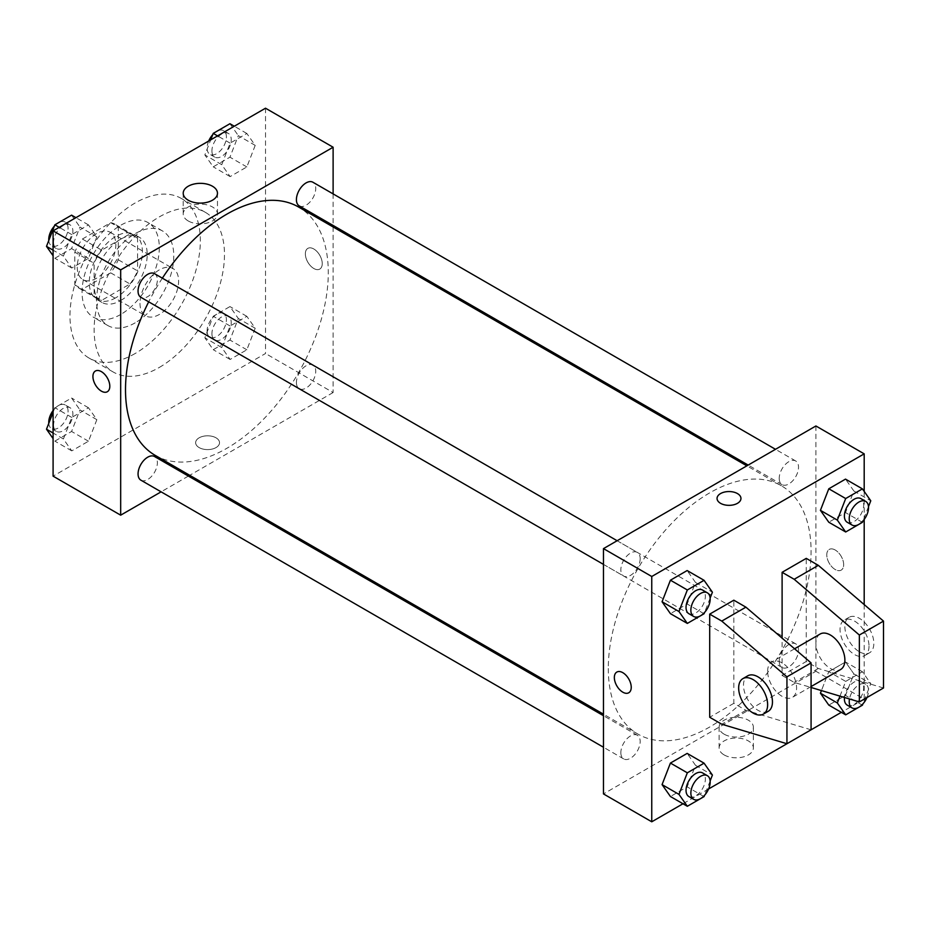 <?xml version="1.0" encoding="UTF-8"?>
<svg xmlns="http://www.w3.org/2000/svg" width="930" height="930" viewBox="0 0 930 930"><rect width="100%" height="100%" fill="white"/><g stroke="black" fill="none" stroke-linecap="round" stroke-linejoin="round"><path stroke-width="0.7" stroke-dasharray="4.65 3.49" d="M139.988 303.331A27.307 15.764 120 0 0 145.65 315.828A27.307 15.764 120 0 0 172.957 300.065A27.307 15.764 120 0 0 172.957 268.526A27.307 15.764 120 0 0 151.916 275.85A27.307 15.764 120 0 0 139.988 303.331M77.225 267.096A27.307 15.764 120 0 0 82.886 279.593A27.307 15.764 120 0 0 110.193 263.829A27.307 15.764 120 0 0 110.193 232.291A27.307 15.764 120 0 0 89.152 239.603A27.307 15.764 120 0 0 77.225 267.096M82.375 239.033L110.705 222.677A36.677 21.181 120 0 1 114.878 224.177A36.677 21.181 120 0 1 118.261 227.048L118.261 259.761A36.677 21.181 120 0 1 110.705 272.85L82.375 289.207A36.677 21.181 120 0 1 78.201 287.707A36.677 21.181 120 0 1 74.807 284.847L74.807 252.135A36.677 21.181 120 0 1 82.375 239.033L101.684 250.182L130.014 233.825L110.705 222.677M110.705 272.85L130.014 283.999L101.684 300.355L82.375 289.207M74.807 284.847L94.128 295.996L94.128 263.283L74.807 252.135M94.128 295.996A36.677 21.181 120 0 0 97.511 298.856A36.677 21.181 120 0 0 101.684 300.355M130.014 283.999A36.677 21.181 120 0 0 137.57 270.909L118.261 259.761M130.014 233.825A36.677 21.181 120 0 1 134.187 235.325A36.677 21.181 120 0 1 137.57 238.196L137.57 270.909M101.684 250.182A36.677 21.181 120 0 0 94.128 263.283M115.855 297.751A37.549 21.681 -60 0 1 97.069 299.611A37.549 21.681 -60 0 1 97.069 256.25A37.549 21.681 -60 0 1 134.629 234.569A37.549 21.681 -60 0 1 140.384 264.666A37.549 21.681 -60 0 1 115.855 297.751M120.679 300.541A37.549 21.681 120 0 0 145.208 267.456A37.549 21.681 120 0 0 139.453 237.359A37.549 21.681 120 0 0 110.519 247.415A37.549 21.681 120 0 0 94.128 285.208A37.549 21.681 120 0 0 101.905 302.401A37.549 21.681 120 0 0 120.679 300.541M137.57 238.196L118.261 227.048M120.679 314.48A54.626 31.539 -60 0 1 93.372 317.188A54.626 31.539 -60 0 1 93.372 254.111A54.626 31.539 -60 0 1 147.986 222.572A54.626 31.539 -60 0 1 156.356 266.352A54.626 31.539 -60 0 1 120.679 314.48M135.164 322.838A54.626 31.539 -60 0 1 107.845 325.547A54.626 31.539 -60 0 1 107.845 262.481A54.626 31.539 -60 0 1 162.471 230.942A54.626 31.539 -60 0 1 170.841 274.71A54.626 31.539 -60 0 1 135.164 322.838M135.164 353.505A92.175 53.219 -60 0 1 89.071 358.073A92.175 53.219 -60 0 1 89.071 251.635A92.175 53.219 -60 0 1 181.245 198.416A92.175 53.219 -60 0 1 195.381 272.281A92.175 53.219 -60 0 1 135.164 353.505M159.297 367.443A92.175 53.219 120 0 0 219.515 286.219A92.175 53.219 120 0 0 205.391 212.354A92.175 53.219 120 0 0 134.362 237.045A92.175 53.219 120 0 0 94.128 329.813A92.175 53.219 120 0 0 113.216 372.012A92.175 53.219 120 0 0 159.297 367.443M255.204 328.244L246.845 349.796L230.117 359.445L221.758 347.553L230.117 326L246.845 316.34L255.204 328.244L246.845 349.796L230.117 359.445L221.758 347.553L230.117 326L246.845 316.34L255.204 328.244L238.313 318.478L229.943 340.031L213.226 349.692L204.856 337.799L213.226 316.247L229.943 306.586L238.313 318.478M255.204 145.382L246.845 166.935L230.117 176.595L221.758 164.691L230.117 143.139L246.845 133.49L255.204 145.382L246.845 166.935L230.117 176.595L221.758 164.691L230.117 143.139L246.845 133.49L255.204 145.382L238.313 135.629L229.943 157.182L213.226 166.83L204.856 154.938L210.715 139.849M265.515 108.206L265.515 353.505L53.091 476.148M96.848 419.663L88.49 441.215L71.761 450.876L63.403 438.983L71.761 417.43L88.49 407.77L96.848 419.663L88.49 441.215L71.761 450.876L63.403 438.983L71.761 417.43L88.49 407.77L96.848 419.663L79.945 409.909L71.587 431.462L54.858 441.122L53.091 438.588M96.848 236.813L88.49 258.366L71.761 268.014L63.403 256.122L71.761 234.569L88.49 224.909L96.848 236.813L88.49 258.366L71.761 268.014L63.403 256.122L71.761 234.569L88.49 224.909L96.848 236.813L79.945 227.048L71.587 248.601L54.858 258.261L53.091 255.738M333.114 226.967L333.114 392.53L265.515 353.505M333.114 392.53L189.72 475.311M188.406 476.067L161.099 491.842M199.136 447.586A11.95 6.894 0 0 0 212.156 449.074A11.95 6.894 0 0 0 219.527 442.703A11.95 6.894 0 0 0 207.576 435.81A11.95 6.894 0 0 0 195.637 442.703A11.95 6.894 0 0 0 199.136 447.586A11.95 6.894 0 0 0 212.156 449.074A11.95 6.894 0 0 0 219.527 442.703A11.95 6.894 0 0 0 207.576 435.798A11.95 6.894 0 0 0 195.637 442.703A11.95 6.894 0 0 0 199.136 447.574M155.205 455.375A143.383 82.782 120 0 0 298.588 372.593A143.383 82.782 120 0 0 298.588 207.03M162.355 278.175A143.383 82.782 120 0 0 148.695 301.832M333.114 193.905L333.114 225.444M299.239 205.89A13.659 7.882 120 0 0 312.899 198.009A13.659 7.882 120 0 0 312.899 182.233M296.414 382.497A13.659 7.882 120 0 0 299.239 388.74A13.659 7.882 120 0 0 312.899 380.858A13.659 7.882 120 0 0 312.899 365.095A13.659 7.882 120 0 0 302.378 368.757A13.659 7.882 120 0 0 296.414 382.497M140.883 480.171A13.659 7.882 120 0 0 154.543 472.289A13.659 7.882 120 0 0 154.543 456.525M154.543 273.664A13.659 7.882 -60 0 1 157.368 279.918A13.659 7.882 -60 0 1 151.404 293.659A13.659 7.882 -60 0 1 140.883 297.321M305.354 253.855A11.95 6.894 -120 0 0 310.562 265.875A11.95 6.894 -120 0 0 319.769 269.084A11.95 6.894 -120 0 0 319.769 255.285A11.95 6.894 -120 0 0 307.818 248.38A11.95 6.894 -120 0 0 305.354 253.855A11.95 6.894 -120 0 0 310.562 265.875A11.95 6.894 -120 0 0 319.769 269.084A11.95 6.894 -120 0 0 319.769 255.285A11.95 6.894 -120 0 0 307.818 248.391A11.95 6.894 -120 0 0 305.342 253.855M95.395 371.024L95.395 371.035A11.95 6.894 60 0 1 104.602 374.232A11.95 6.894 60 0 1 109.821 386.252A11.95 6.894 60 0 1 107.345 391.728L107.345 391.728M188.232 220.956A17.124 9.881 180 0 1 183.21 213.97A17.124 9.881 180 0 1 200.345 204.077A17.124 9.881 180 0 1 217.469 213.97A17.124 9.881 180 0 1 206.89 223.095A17.124 9.881 180 0 1 188.232 220.956M608.301 668.484A143.383 82.782 120 0 0 638.003 734.119A143.383 82.782 120 0 0 781.386 651.337A143.383 82.782 120 0 0 781.386 485.774A143.383 82.782 120 0 0 670.89 524.183A143.383 82.782 120 0 0 608.301 668.484M640.165 558.651A13.659 7.882 -60 0 1 634.213 572.403A13.659 7.882 -60 0 1 623.681 576.054A13.659 7.882 -60 0 1 623.681 560.29A13.659 7.882 -60 0 1 637.341 552.408A13.659 7.882 -60 0 1 640.165 558.651M779.212 661.23A13.659 7.882 120 0 0 782.049 667.484A13.659 7.882 120 0 0 795.696 659.603A13.659 7.882 120 0 0 795.696 643.839A13.659 7.882 120 0 0 785.176 647.489A13.659 7.882 120 0 0 779.212 661.23M620.856 752.661A13.659 7.882 120 0 0 623.681 758.915A13.659 7.882 120 0 0 637.341 751.033A13.659 7.882 120 0 0 637.341 735.258A13.659 7.882 120 0 0 626.82 738.92A13.659 7.882 120 0 0 620.856 752.661M779.212 478.38A13.659 7.882 120 0 0 782.049 484.635A13.659 7.882 120 0 0 795.696 476.741A13.659 7.882 120 0 0 795.696 460.978A13.659 7.882 120 0 0 785.176 464.64A13.659 7.882 120 0 0 779.212 478.38M815.912 425.975L815.912 671.274L603.477 793.918M724.133 754.916A17.124 9.881 0 0 0 742.803 757.055A17.124 9.881 0 0 0 753.37 747.929A17.124 9.881 0 0 0 736.246 738.036A17.124 9.881 0 0 0 719.123 747.929A17.124 9.881 0 0 0 724.133 754.916M864.191 604.581L864.191 699.139L815.912 671.274M864.191 699.139L841.336 712.334M708.579 788.977L682.98 803.764M724.133 734.177A17.124 9.881 180 0 1 719.123 727.19A17.124 9.881 180 0 1 736.246 717.297A17.124 9.881 180 0 1 753.37 727.19A17.124 9.881 180 0 1 742.803 736.316A17.124 9.881 180 0 1 724.133 734.177M835.221 550.014A11.95 6.894 -120 0 0 829.246 549.421A11.95 6.894 -120 0 0 829.246 563.22A11.95 6.894 -120 0 0 841.197 570.125A11.95 6.894 -120 0 0 843.022 560.546A11.95 6.894 -120 0 0 835.221 550.014A11.95 6.894 60 0 1 843.022 560.546A11.95 6.894 60 0 1 841.185 570.125A11.95 6.894 60 0 1 829.246 563.22A11.95 6.894 60 0 1 829.246 549.421A11.95 6.894 60 0 1 835.221 550.014M864.191 491.412L864.191 519.463M717.053 498.445L717.053 498.457A11.95 6.894 0 0 0 724.435 504.827A11.95 6.894 0 0 0 737.455 503.328A11.95 6.894 0 0 0 740.954 498.457L740.954 498.445M628.761 692.769L628.761 692.769A11.95 6.894 -120 0 0 628.761 678.97A11.95 6.894 -120 0 0 616.823 672.065L616.811 672.076M839.976 696.128L845.684 681.399L828.793 671.634L821.434 690.583L828.793 671.634L845.51 661.986L853.88 673.878L845.51 695.431L828.793 705.091L845.51 695.431L853.88 673.878L870.771 683.631L862.924 703.859M853.88 491.017L845.51 479.124L853.88 491.017L845.51 512.57L828.793 522.23L845.51 512.57L853.88 491.017L870.771 500.782M695.512 582.447L687.154 570.555L695.512 582.447L687.154 604L670.425 613.661L687.154 604L695.512 582.447L712.415 592.201M695.512 765.309L687.154 753.405L695.512 765.309L687.154 786.861L670.425 796.51L687.154 786.861L695.512 765.309L712.415 775.062M883.5 687.991L818.319 668.484L806.252 661.509L782.107 675.447L782.107 638.131M806.252 661.509L806.252 558.372M811.076 729.806L745.907 710.288L733.828 703.324L733.828 600.187M733.828 703.324L709.695 717.263M820.155 634.016A20.483 11.823 -120 0 0 815.912 643.397A20.483 11.823 -120 0 0 824.852 664.008A20.483 11.823 -120 0 0 840.639 669.495M782.107 675.447L794.185 682.422L811.076 687.479M767.634 671.274A20.483 11.823 60 0 1 771.865 661.893A20.483 11.823 60 0 1 787.652 667.38A20.483 11.823 60 0 1 796.592 687.991A20.483 11.823 60 0 1 792.348 697.372A20.483 11.823 60 0 1 776.573 691.885A20.483 11.823 60 0 1 767.634 671.274M768.215 711.311A20.483 11.823 60 0 1 757.973 710.288A20.483 11.823 60 0 1 744.593 692.246A20.483 11.823 60 0 1 747.732 675.831M869.015 646.187A20.483 11.823 60 0 1 864.772 655.557A20.483 11.823 60 0 1 854.531 654.546A20.483 11.823 60 0 1 841.15 636.492A20.483 11.823 60 0 1 844.289 620.077A20.483 11.823 60 0 1 860.076 625.565A20.483 11.823 60 0 1 869.015 646.187M859.355 651.756A20.483 11.823 -120 0 0 869.596 652.767A20.483 11.823 -120 0 0 869.596 629.122A20.483 11.823 -120 0 0 849.113 617.288A20.483 11.823 -120 0 0 845.975 633.702A20.483 11.823 -120 0 0 859.355 651.756M818.319 668.484L794.185 682.422M745.907 710.288L721.761 724.226M71.587 215.156L79.945 227.048M53.568 242.288A13.659 7.882 120 0 0 56.393 248.531A13.659 7.882 120 0 0 70.052 240.649A13.659 7.882 120 0 0 70.052 224.886A13.659 7.882 120 0 0 59.532 228.548A13.659 7.882 120 0 0 53.568 242.288M88.49 258.366L71.587 248.601M71.761 268.014L54.858 258.261M63.403 256.122L53.091 250.17M71.761 234.569L59.206 227.327M88.49 224.909L75.934 217.667M48.779 240.486A13.659 7.882 120 0 0 51.569 245.753A13.659 7.882 120 0 0 65.228 237.859A13.659 7.882 120 0 0 65.228 222.096A13.659 7.882 120 0 0 54.347 226.141M229.943 123.725L238.313 135.629M211.924 150.858A13.659 7.882 120 0 0 214.76 157.112A13.659 7.882 120 0 0 228.408 149.23A13.659 7.882 120 0 0 228.408 133.455A13.659 7.882 120 0 0 217.887 137.117A13.659 7.882 120 0 0 211.924 150.858M246.845 166.935L229.943 157.182M230.117 176.595L213.226 166.83M221.758 164.691L204.856 154.938M230.117 143.139L217.562 135.896M246.845 133.49L234.29 126.236M208.692 141.023A13.659 7.882 120 0 0 207.099 148.068A13.659 7.882 120 0 0 209.924 154.322A13.659 7.882 120 0 0 223.584 146.44A13.659 7.882 120 0 0 223.584 130.665A13.659 7.882 120 0 0 212.703 134.71M53.091 412.246L54.858 407.666L71.587 398.017L79.945 409.909M53.568 425.138A13.659 7.882 120 0 0 56.393 431.392A13.659 7.882 120 0 0 70.052 423.51A13.659 7.882 120 0 0 70.052 407.735A13.659 7.882 120 0 0 59.532 411.397A13.659 7.882 120 0 0 53.568 425.138M88.49 441.215L71.587 431.462M71.761 450.876L54.858 441.122M63.403 438.983L53.091 433.02M71.761 417.43L54.858 407.666M88.49 407.77L71.587 398.017M48.779 423.348A13.659 7.882 120 0 0 51.569 428.602A13.659 7.882 120 0 0 65.228 420.72A13.659 7.882 120 0 0 65.228 404.957A13.659 7.882 120 0 0 53.091 410.537M211.924 333.719A13.659 7.882 120 0 0 214.76 339.962A13.659 7.882 120 0 0 228.408 332.08A13.659 7.882 120 0 0 228.408 316.316A13.659 7.882 120 0 0 217.887 319.967A13.659 7.882 120 0 0 211.924 333.719M246.845 349.796L229.943 340.031M230.117 359.445L213.226 349.692M221.758 347.553L204.856 337.799M230.117 326L213.226 316.247M246.845 316.34L229.943 306.586M207.099 330.929A13.659 7.882 120 0 0 209.924 337.183A13.659 7.882 120 0 0 223.584 329.29A13.659 7.882 120 0 0 223.584 313.526A13.659 7.882 120 0 0 213.063 317.188A13.659 7.882 120 0 0 207.099 330.929M710.136 598.083L704.568 612.428M688.863 613.684A13.659 7.882 120 0 0 702.522 605.802A13.659 7.882 120 0 0 702.522 590.038M704.057 613.754L687.154 604M868.492 506.652L862.924 521.009M847.218 522.265A13.659 7.882 120 0 0 860.878 514.371A13.659 7.882 120 0 0 860.878 498.608M862.412 522.335L845.51 512.57M710.136 780.944L704.568 795.29M688.863 796.545A13.659 7.882 120 0 0 702.522 788.663A13.659 7.882 120 0 0 702.522 772.888M704.057 796.615L687.154 786.861M845.684 681.399L862.412 671.739L870.771 683.631M847.218 705.114A13.659 7.882 120 0 0 860.878 697.233A13.659 7.882 120 0 0 860.878 681.469A13.659 7.882 120 0 0 850.904 684.561A13.659 7.882 120 0 0 844.463 697.477M862.412 705.184L845.51 695.431M828.793 671.634L845.51 661.986L853.88 673.878M862.412 671.739L845.51 661.986M866.946 697.558A13.659 7.882 120 0 0 865.702 684.248A13.659 7.882 120 0 0 856.228 686.886A13.659 7.882 120 0 0 849.474 698.976M82.886 279.593L145.65 315.828M110.193 232.291L172.957 268.526M139.453 237.359L134.629 234.569M101.905 302.401L97.069 299.611M134.187 235.325L114.878 224.177M97.511 298.856L78.201 287.707M162.471 230.942L147.986 222.572M107.845 325.547L93.372 317.188M205.391 212.354L181.245 198.416M113.216 372.012L89.071 358.073M217.469 213.97L217.469 193.231M183.21 213.97L183.21 193.231M781.386 485.774L746.86 465.837M638.003 734.119L603.477 714.182M603.477 564.394L623.681 576.054M617.136 540.737L637.341 552.408M795.696 643.839L312.899 365.095M782.049 667.484L299.239 388.74M637.341 735.258L603.477 715.705M623.681 758.915L603.477 747.243M795.696 460.978L775.492 449.306M782.049 484.635L748.173 465.081M753.37 747.929L753.37 727.19M719.123 747.929L719.123 727.19M794.569 648.791L771.865 661.893M811.076 686.561L792.348 697.372M849.113 617.288L844.289 620.077M869.596 652.767L864.772 655.557M70.052 224.886L65.228 222.096M56.393 248.531L51.569 245.753M228.408 133.455L223.584 130.665M214.76 157.112L209.924 154.322M70.052 407.735L65.228 404.957M56.393 431.392L51.569 428.602M228.408 316.316L223.584 313.526M214.76 339.962L209.924 337.183M865.702 684.248L860.878 681.469"/><path stroke-width="1.4" d="M161.099 491.842L120.679 515.174L53.091 476.148L53.091 230.861L265.515 108.206L333.114 147.231L333.114 193.905M189.72 475.311L188.406 476.067M148.695 301.832A143.383 82.782 120 0 0 125.504 389.74A143.383 82.782 120 0 0 155.205 455.375L603.477 714.182M746.86 465.837L298.588 207.03A143.383 82.782 120 0 0 162.355 278.175M333.114 225.444L333.114 226.967M120.679 515.174L120.679 269.874L333.114 147.231M775.492 449.306L312.899 182.233A13.659 7.882 120 0 0 302.378 185.895A13.659 7.882 120 0 0 296.414 199.636A13.659 7.882 120 0 0 299.239 205.89L748.173 465.081M603.477 715.705L154.543 456.525A13.659 7.882 120 0 0 144.022 460.176A13.659 7.882 120 0 0 138.059 473.916A13.659 7.882 120 0 0 140.883 480.171L603.477 747.243M603.477 564.394L140.883 297.321A13.659 7.882 -60 0 1 140.883 281.546A13.659 7.882 -60 0 1 154.543 273.664L617.136 540.737M120.679 269.874L53.091 230.861M188.232 200.217A17.124 9.881 180 0 1 183.21 193.231A17.124 9.881 180 0 1 200.345 183.338A17.124 9.881 180 0 1 217.469 193.231A17.124 9.881 180 0 1 206.89 202.356A17.124 9.881 180 0 1 188.232 200.217M109.81 386.252A11.95 6.894 60 0 1 107.345 391.728A11.95 6.894 60 0 1 95.395 384.822A11.95 6.894 60 0 1 95.395 371.035A11.95 6.894 60 0 1 104.602 374.232A11.95 6.894 60 0 1 109.81 386.252M107.345 391.728A11.95 6.894 60 0 1 95.395 384.822A11.95 6.894 60 0 1 95.395 371.024M682.98 803.764L651.756 821.794L603.477 793.918L603.477 548.619L815.912 425.975L864.191 453.852L864.191 491.412M841.336 712.334L708.579 788.977M864.191 519.463L864.191 604.581M737.455 503.328A11.95 6.894 180 0 1 724.435 504.816A11.95 6.894 180 0 1 717.053 498.445A11.95 6.894 180 0 1 729.004 491.552A11.95 6.894 180 0 1 740.954 498.445A11.95 6.894 180 0 1 737.455 503.328M651.756 821.794L651.756 576.495L603.477 548.619M651.756 576.495L864.191 453.852M740.954 498.457A11.95 6.894 0 0 0 729.004 491.552A11.95 6.894 0 0 0 717.053 498.457M616.823 672.065A11.95 6.894 -120 0 0 614.986 681.644A11.95 6.894 -120 0 0 622.798 692.176A11.95 6.894 60 0 1 614.986 681.644A11.95 6.894 60 0 1 616.811 672.076A11.95 6.894 60 0 1 628.761 678.97A11.95 6.894 60 0 1 628.761 692.769A11.95 6.894 60 0 1 622.786 692.176A11.95 6.894 -120 0 0 628.761 692.769M820.423 693.187L821.434 690.583L820.423 693.187L828.793 705.091L820.423 693.187L837.326 702.952L839.976 696.128M820.423 510.338L828.793 488.785L845.51 479.124L828.793 488.785L820.423 510.338L828.793 522.23L820.423 510.338L837.326 520.091L845.684 498.538L862.412 488.878L870.771 500.782L868.492 506.652M662.067 601.757L670.425 580.204L687.154 570.555L670.425 580.204L662.067 601.757L670.425 613.661L662.067 601.757L678.97 611.522L687.328 589.969L704.057 580.308L712.415 592.201L710.136 598.083M662.067 784.618L670.425 763.065L687.154 753.405L670.425 763.065L662.067 784.618L670.425 796.51L662.067 784.618L678.97 794.371L687.328 772.818L704.057 763.17L712.415 775.062L710.136 780.944M782.107 638.131L782.107 572.31L806.252 558.372L818.319 565.347L883.5 621.101L883.5 687.991L859.355 701.929L859.355 635.027L794.185 579.285L782.107 572.31M709.695 717.263L709.695 614.125L721.761 621.089L786.943 676.842L786.943 743.744L721.761 724.226L709.695 717.263M786.943 743.744L811.076 729.806L811.076 662.904L745.907 607.162L733.828 600.187L709.695 614.125M811.076 686.561L840.639 669.495A20.483 11.823 -120 0 0 840.639 645.838A20.483 11.823 -120 0 0 820.155 634.016L794.569 648.791M811.076 687.479L859.355 701.929M742.907 678.621L747.732 675.831A20.483 11.823 60 0 1 768.215 687.654A20.483 11.823 60 0 1 768.215 711.311L763.39 714.089A20.483 11.823 60 0 1 753.149 713.077A20.483 11.823 60 0 1 739.769 695.036A20.483 11.823 60 0 1 742.907 678.621A20.483 11.823 60 0 1 763.39 690.444A20.483 11.823 60 0 1 763.39 714.089M883.5 621.101L859.355 635.027M811.076 662.904L786.943 676.842M818.319 565.347L794.185 579.285M745.907 607.162L721.761 621.089M53.091 255.738L46.5 246.369L54.858 224.816L71.587 215.156L75.934 217.667M53.091 250.17L46.5 246.369M59.206 227.327L54.858 224.816M54.347 226.141A13.659 7.882 120 0 0 48.744 239.498A13.659 7.882 120 0 0 48.779 240.486M210.715 139.849L213.226 133.385L229.943 123.725L234.29 126.236M217.562 135.896L213.226 133.385M212.703 134.71A13.659 7.882 120 0 0 208.692 141.023M53.091 438.588L46.5 429.218L53.091 412.246M53.091 433.02L46.5 429.218M53.091 410.537A13.659 7.882 120 0 0 48.744 422.36A13.659 7.882 120 0 0 48.779 423.348M704.568 612.428L704.057 613.754L687.328 623.414L678.97 611.522M707.346 592.817L702.522 590.038A13.659 7.882 120 0 0 692.001 593.689A13.659 7.882 120 0 0 686.038 607.441A13.659 7.882 120 0 0 688.863 613.684L693.687 616.474A13.659 7.882 120 0 0 707.346 608.592A13.659 7.882 120 0 0 707.346 592.817A13.659 7.882 120 0 0 696.826 596.479A13.659 7.882 120 0 0 690.862 610.22A13.659 7.882 120 0 0 693.687 616.474M687.328 623.414L670.425 613.661M687.328 589.969L670.425 580.204M704.057 580.308L687.154 570.555M862.924 521.009L862.412 522.335L845.684 531.983L837.326 520.091M865.702 501.398L860.878 498.608A13.659 7.882 120 0 0 850.357 502.27A13.659 7.882 120 0 0 844.394 516.01A13.659 7.882 120 0 0 847.218 522.265L852.054 525.043A13.659 7.882 120 0 0 865.702 517.161A13.659 7.882 120 0 0 865.702 501.398A13.659 7.882 120 0 0 855.182 505.048A13.659 7.882 120 0 0 849.218 518.801A13.659 7.882 120 0 0 852.054 525.043M845.684 531.983L828.793 522.23M845.684 498.538L828.793 488.785M862.412 488.878L845.51 479.124M704.568 795.29L704.057 796.615L687.328 806.275L678.97 794.371M707.346 775.678L702.522 772.888A13.659 7.882 120 0 0 692.001 776.55A13.659 7.882 120 0 0 686.038 790.291A13.659 7.882 120 0 0 688.863 796.545L693.687 799.335A13.659 7.882 120 0 0 707.346 791.442A13.659 7.882 120 0 0 707.346 775.678A13.659 7.882 120 0 0 696.826 779.34A13.659 7.882 120 0 0 690.862 793.081A13.659 7.882 120 0 0 693.687 799.335M687.328 806.275L670.425 796.51M687.328 772.818L670.425 763.065M704.057 763.17L687.154 753.405M862.924 703.859L862.412 705.184L845.684 714.845L837.326 702.952M844.463 697.477A13.659 7.882 120 0 0 844.394 698.86A13.659 7.882 120 0 0 847.218 705.114L852.054 707.904A13.659 7.882 120 0 0 866.946 697.558M845.684 714.845L828.793 705.091M849.474 698.976A13.659 7.882 120 0 0 849.218 701.65A13.659 7.882 120 0 0 852.054 707.904"/></g></svg>
